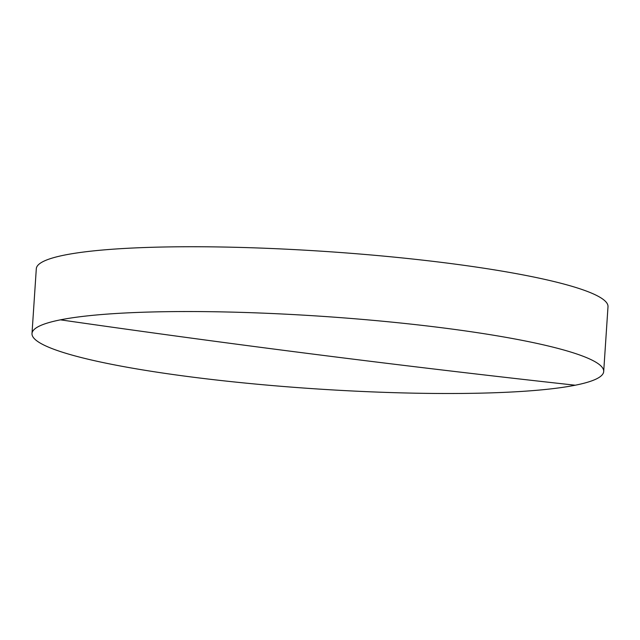 <?xml version="1.0" encoding="UTF-8"?>
<svg xmlns="http://www.w3.org/2000/svg" width="640" height="640" viewBox="0 0 640 640"><rect width="100%" height="100%" fill="white"/><g stroke="black" fill="none" stroke-linecap="round" stroke-linejoin="round"><path stroke-width="0.96" d="M442.192 327.8A286.48 36.4 -176.2 0 0 60.448 319.84A286.48 36.4 -176.2 0 0 32 333.544A286.48 36.4 -176.2 0 0 193.504 377.248A286.48 36.4 -176.2 0 0 575.248 385.216A286.48 36.4 -176.2 0 0 603.696 371.512A286.48 36.4 -176.2 0 0 442.192 327.8M603.696 371.512L608 306.704A286.48 36.4 -176.2 0 0 446.496 263A286.48 36.4 -176.2 0 0 36.304 268.736L32 333.544M60.448 319.84A18722.552 16789.536 78.8 0 0 575.248 385.216"/></g></svg>
